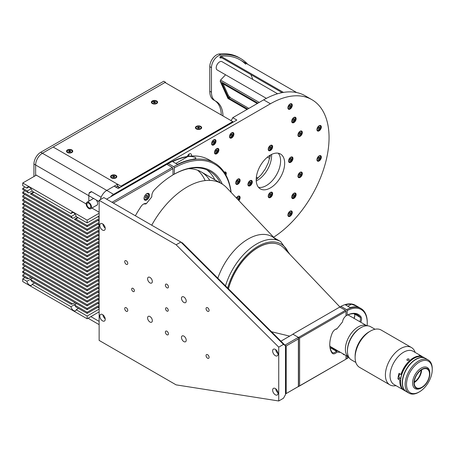 <?xml version="1.0" encoding="UTF-8"?>
<svg xmlns="http://www.w3.org/2000/svg" width="455" height="455" viewBox="0 0 455 455"><rect width="100%" height="100%" fill="white"/><g stroke="black" fill="none" stroke-linecap="round" stroke-linejoin="round"><path stroke-width="0.68" d="M228.251 95.226L223.092 83.817M248.874 108.392L229.86 97.415M258.008 178.098L256.358 177.149M269.297 155.741L270.19 156.258M105.23 228.501A3.833 2.212 -120 0 0 103.558 224.639A3.833 2.212 -120 0 0 100.606 223.615A3.833 2.212 -120 0 0 99.81 225.367A3.833 2.212 -120 0 0 101.482 229.229A3.833 2.212 -120 0 0 104.44 230.253A3.833 2.212 -120 0 0 105.23 228.501M134.373 290.717A1.917 1.109 -120 0 0 133.537 288.783A1.917 1.109 -120 0 0 132.058 288.271A1.917 1.109 -120 0 0 131.666 289.147A1.917 1.109 -120 0 0 132.502 291.081A1.917 1.109 -120 0 0 133.975 291.592A1.917 1.109 -120 0 0 134.373 290.717M168.259 310.282A1.917 1.109 -120 0 0 167.423 308.348A1.917 1.109 -120 0 0 165.95 307.836A1.917 1.109 -120 0 0 165.552 308.712A1.917 1.109 -120 0 0 166.388 310.646A1.917 1.109 -120 0 0 167.867 311.157A1.917 1.109 -120 0 0 168.259 310.282M181.477 337.474A3.356 1.939 60 0 1 182.171 335.938A3.356 1.939 60 0 1 184.758 336.837A3.356 1.939 60 0 1 186.22 340.215A3.356 1.939 60 0 1 185.526 341.75A3.356 1.939 60 0 1 182.944 340.852A3.356 1.939 60 0 1 181.477 337.474M147.591 317.909A3.356 1.939 60 0 1 148.285 316.373A3.356 1.939 60 0 1 150.872 317.272A3.356 1.939 60 0 1 152.334 320.65A3.356 1.939 60 0 1 151.64 322.185A3.356 1.939 60 0 1 149.052 321.287A3.356 1.939 60 0 1 147.591 317.909M147.591 278.779A3.356 1.939 60 0 1 148.285 277.243A3.356 1.939 60 0 1 150.872 278.142A3.356 1.939 60 0 1 152.334 281.52A3.356 1.939 60 0 1 151.64 283.055A3.356 1.939 60 0 1 149.052 282.157A3.356 1.939 60 0 1 147.591 278.779M181.477 298.343A3.356 1.939 60 0 1 182.171 296.808A3.356 1.939 60 0 1 184.758 297.707A3.356 1.939 60 0 1 186.22 301.085A3.356 1.939 60 0 1 185.526 302.62A3.356 1.939 60 0 1 182.944 301.722A3.356 1.939 60 0 1 181.477 298.343M165.381 332.093A2.156 1.246 60 0 1 165.825 331.109A2.156 1.246 60 0 1 167.491 331.684A2.156 1.246 60 0 1 168.43 333.856A2.156 1.246 60 0 1 167.986 334.84A2.156 1.246 60 0 1 166.32 334.266A2.156 1.246 60 0 1 165.381 332.093M165.381 285.137A2.156 1.246 60 0 1 165.825 284.153A2.156 1.246 60 0 1 167.491 284.728A2.156 1.246 60 0 1 168.43 286.9A2.156 1.246 60 0 1 167.986 287.884A2.156 1.246 60 0 1 166.32 287.31A2.156 1.246 60 0 1 165.381 285.137M206.047 308.615A2.156 1.246 60 0 1 206.49 307.631A2.156 1.246 60 0 1 208.157 308.206A2.156 1.246 60 0 1 209.095 310.378A2.156 1.246 60 0 1 208.646 311.362A2.156 1.246 60 0 1 206.985 310.788A2.156 1.246 60 0 1 206.047 308.615M206.047 355.571A2.156 1.246 60 0 1 206.49 354.582A2.156 1.246 60 0 1 208.157 355.162A2.156 1.246 60 0 1 209.095 357.334A2.156 1.246 60 0 1 208.646 358.318A2.156 1.246 60 0 1 206.985 357.744A2.156 1.246 60 0 1 206.047 355.571M278.056 393.234A3.833 2.212 -120 0 0 276.384 389.372A3.833 2.212 -120 0 0 273.427 388.348A3.833 2.212 -120 0 0 272.636 390.1A3.833 2.212 -120 0 0 274.308 393.962A3.833 2.212 -120 0 0 277.26 394.986A3.833 2.212 -120 0 0 278.056 393.234M278.056 354.104A3.833 2.212 -120 0 0 276.384 350.248A3.833 2.212 -120 0 0 273.427 349.218A3.833 2.212 -120 0 0 272.636 350.976A3.833 2.212 -120 0 0 274.308 354.832A3.833 2.212 -120 0 0 277.26 355.861A3.833 2.212 -120 0 0 278.056 354.104M124.715 261.659A2.156 1.246 60 0 1 125.165 260.675A2.156 1.246 60 0 1 126.826 261.25A2.156 1.246 60 0 1 127.764 263.422A2.156 1.246 60 0 1 127.32 264.406A2.156 1.246 60 0 1 125.66 263.832A2.156 1.246 60 0 1 124.715 261.659M124.715 308.615A2.156 1.246 60 0 1 125.165 307.631A2.156 1.246 60 0 1 126.826 308.206A2.156 1.246 60 0 1 127.764 310.378A2.156 1.246 60 0 1 127.32 311.362A2.156 1.246 60 0 1 125.66 310.788A2.156 1.246 60 0 1 124.715 308.615M105.23 319.279A3.833 2.212 -120 0 0 103.558 315.423A3.833 2.212 -120 0 0 100.606 314.394A3.833 2.212 -120 0 0 99.81 316.151A3.833 2.212 -120 0 0 101.482 320.007A3.833 2.212 -120 0 0 104.44 321.037A3.833 2.212 -120 0 0 105.23 319.279M102.881 314.82A3.833 2.212 -120 0 0 105.207 318.847M275.707 349.645A3.833 2.212 -120 0 0 278.033 353.671M275.707 388.775A3.833 2.212 -120 0 0 278.033 392.801M283.476 398.244L285.512 394.57L285.512 345.726L283.476 344.401L180.88 242.043L103.876 197.584L99.133 200.325L99.133 340.408L176.13 384.867L278.733 400.98L283.476 398.244M283.476 344.401L278.733 347.137L176.13 244.779L180.88 242.043L182.552 243.01L285.512 345.726M278.733 347.137L278.733 400.98M176.13 244.779L99.133 200.325M102.881 224.042A3.833 2.212 -120 0 0 105.207 228.063M146.743 193.694A3.833 2.212 120 0 0 144.241 197.072A3.833 2.212 120 0 0 144.826 200.143A3.833 2.212 120 0 0 146.743 199.955A3.833 2.212 120 0 0 149.246 196.577A3.833 2.212 120 0 0 148.66 193.506A3.833 2.212 120 0 0 146.743 193.694M112.01 202.282L172.326 167.457L173.008 168.629L113.363 203.066M135.374 215.772A74.284 42.889 -60 0 1 140.993 206.553A5.75 3.321 -60 0 1 145.242 203.516L146.487 203.47L151.743 196.93L151.862 195.28A5.75 3.321 -60 0 1 154.421 189.843A74.284 42.889 -60 0 1 173.008 174.896L173.008 168.629M146.487 203.47L145.839 203.942L144.28 203.999L145.242 203.516M172.326 167.457L166.905 164.329L106.589 199.154M192.317 159.443L195.815 158.556L195.644 157.521C192.442 156.418 189.752 156.145 187.574 156.702A82.907 47.866 120 0 0 172.667 161.616L177.41 164.352A82.907 47.866 -60 0 1 192.317 159.443M231.015 192.306A81.951 47.314 120 0 0 174.362 167.855L173.685 166.678A82.907 47.866 -60 0 1 214.459 162.958A82.907 47.866 -60 0 1 231.14 192.437M174.362 167.855L174.362 174.111A74.284 42.889 -60 0 1 222.296 184.11M220.305 182.938A73.323 42.332 120 0 0 209.67 171.262A73.323 42.332 120 0 0 173.685 174.504L174.362 174.111M206.854 169.869A73.323 42.332 -60 0 1 214.885 179.805M173.008 174.111L173.685 174.504M214.459 162.958L209.038 159.83A82.907 47.866 120 0 0 168.259 163.55L167.582 163.942L167.582 164.716M168.259 163.55L173.685 166.678M340.494 352.375L336.99 352.062L336.336 351.186L336.49 350.782L331.069 347.654L330.643 347.899A4.795 2.764 -60 0 1 330.267 348.285M336.99 352.062A5.557 3.208 -60 0 1 335.449 353.319A5.557 3.208 -60 0 1 332.053 353.029A23.677 13.667 -60 0 1 329.767 344.594A23.677 13.667 -60 0 1 332.053 333.521A5.557 3.208 -60 0 1 335.449 329.318A5.557 3.208 -60 0 1 336.99 328.789L342.541 321.884A5.557 3.208 -60 0 1 345.999 315.924L345.999 311.277L345.459 310.338L339.766 307.051L292.832 334.146L298.525 337.434L345.459 310.338M329.767 344.276A22.909 13.223 120 0 0 331.979 352.13A4.795 2.764 120 0 0 332.508 352.614A4.795 2.764 120 0 0 334.903 352.375A4.795 2.764 120 0 0 336.336 351.186L330.643 347.899M336.49 329.09L336.336 329.17A4.795 2.764 120 0 0 335.164 329.488M336.114 349.849A5.557 3.208 120 0 0 337.405 350.868M332.241 348.331L333.714 348.462M345.999 311.277L299.606 338.059L298.525 337.434L298.525 386.579L345.999 359.171L285.512 393.939L298.389 386.505L298.389 338.924L286.189 345.965L286.189 393.547M299.606 338.059L299.606 385.954M345.999 355.554L345.999 359.171M344.748 354.832A5.557 3.208 -60 0 1 342.894 353.762M336.49 350.782L337.963 350.913M336.757 351.59L336.478 351.027M336.478 329.164L336.99 328.789M336.757 328.959L336.336 329.17M356.202 306.926L357.971 307.04L357.129 306.391L351.459 304.185A30.098 17.375 120 0 0 345.493 304.913L350.236 307.648A30.098 17.375 -60 0 1 356.202 306.926M345.999 358.415L346.642 358.785L347.188 358.472A29.33 16.932 120 0 0 348.888 357.346M346.642 309.667A30.098 17.375 -60 0 1 361.014 308.553A30.098 17.375 -60 0 1 367.248 322.333L367.248 322.959A29.33 16.932 120 0 0 347.188 310.606L346.642 309.667L340.949 306.38L340.408 306.693L340.408 307.421M367.111 325.786A29.33 16.932 120 0 0 367.248 322.959M361.014 308.553L355.321 305.265A30.098 17.375 120 0 0 340.949 306.38M347.188 358.472L347.188 356.237M359.786 321.679A4.795 2.764 120 0 0 360.036 317.226A22.909 13.223 120 0 0 357.42 314.78A22.909 13.223 120 0 0 346.642 315.537L347.188 315.224L347.188 310.606M347.188 315.224A23.677 13.667 -60 0 1 361.048 316.959A5.557 3.208 -60 0 1 360.718 322.214M354.212 313.757A22.909 13.223 -60 0 1 354.343 313.939A4.795 2.764 -60 0 1 354.786 315.622A4.795 2.764 -60 0 1 354.092 318.392M353.939 318.301A5.557 3.208 120 0 0 354.775 315.326M345.999 315.167L346.642 315.537M284.921 345.135L298.389 337.354L292.969 334.226L280.945 341.165M285.154 345.368L286.189 345.965M298.389 338.924L298.389 337.354M252.303 181.937A3.117 1.797 120 0 0 251.655 180.51A3.117 1.797 120 0 0 249.255 181.346A3.117 1.797 120 0 0 247.895 184.48A3.117 1.797 120 0 0 248.544 185.907A3.117 1.797 120 0 0 250.944 185.071A3.117 1.797 120 0 0 252.303 181.937M292.963 158.459A3.117 1.797 120 0 0 292.32 157.032A3.117 1.797 120 0 0 289.92 157.868A3.117 1.797 120 0 0 288.561 161.002A3.117 1.797 120 0 0 289.204 162.429A3.117 1.797 120 0 0 291.604 161.593A3.117 1.797 120 0 0 292.963 158.459M272.636 193.676A3.117 1.797 120 0 0 271.988 192.249A3.117 1.797 120 0 0 269.587 193.085A3.117 1.797 120 0 0 268.228 196.219A3.117 1.797 120 0 0 268.871 197.646A3.117 1.797 120 0 0 271.277 196.81A3.117 1.797 120 0 0 272.636 193.676M272.636 146.72A3.117 1.797 120 0 0 271.988 145.293A3.117 1.797 120 0 0 269.587 146.129A3.117 1.797 120 0 0 268.228 149.263A3.117 1.797 120 0 0 268.871 150.69A3.117 1.797 120 0 0 271.277 149.854A3.117 1.797 120 0 0 272.636 146.72M273.597 237.237A82.907 47.866 120 0 0 329.056 137.62A82.907 47.866 120 0 0 311.885 99.668A82.907 47.866 120 0 0 270.429 103.774L113.568 194.336A9.583 5.534 120 0 0 110.61 196.827M311.885 99.668L305.106 95.755A82.907 47.866 120 0 0 263.655 99.861L232.767 117.691A4.795 2.764 -60 0 1 230.901 120.529M292.286 105.241A3.117 1.797 120 0 0 291.644 103.814A3.117 1.797 120 0 0 289.243 104.65A3.117 1.797 120 0 0 287.884 107.784A3.117 1.797 120 0 0 288.527 109.211A3.117 1.797 120 0 0 290.927 108.375A3.117 1.797 120 0 0 292.286 105.241M321.332 127.013A3.117 1.797 120 0 0 320.684 125.591A3.117 1.797 120 0 0 318.284 126.422A3.117 1.797 120 0 0 316.925 129.561A3.117 1.797 120 0 0 317.573 130.983A3.117 1.797 120 0 0 319.973 130.153A3.117 1.797 120 0 0 321.332 127.013M292.286 212.457A3.117 1.797 120 0 0 291.644 211.029A3.117 1.797 120 0 0 289.243 211.865A3.117 1.797 120 0 0 287.884 214.999A3.117 1.797 120 0 0 288.527 216.426A3.117 1.797 120 0 0 290.927 215.59A3.117 1.797 120 0 0 292.286 212.457M321.332 157.151A3.117 1.797 120 0 0 320.684 155.724A3.117 1.797 120 0 0 318.284 156.56A3.117 1.797 120 0 0 316.925 159.694A3.117 1.797 120 0 0 317.573 161.115A3.117 1.797 120 0 0 319.973 160.285A3.117 1.797 120 0 0 321.332 157.151M240.103 180.368A3.117 1.797 120 0 0 239.455 178.946A3.117 1.797 120 0 0 237.055 179.776A3.117 1.797 120 0 0 235.696 182.916A3.117 1.797 120 0 0 236.344 184.338A3.117 1.797 120 0 0 238.744 183.507A3.117 1.797 120 0 0 240.103 180.368M238.864 200.587A3.117 1.797 120 0 0 240.103 197.589A3.117 1.797 120 0 0 239.455 196.162A3.117 1.797 120 0 0 236.355 197.942M215.994 141.073A3.117 1.797 120 0 0 215.346 139.645A3.117 1.797 120 0 0 212.946 140.481A3.117 1.797 120 0 0 211.586 143.615A3.117 1.797 120 0 0 212.235 145.043A3.117 1.797 120 0 0 214.635 144.207A3.117 1.797 120 0 0 215.994 141.073M225.925 175.078A3.117 1.797 120 0 0 226.289 173.48A3.117 1.797 120 0 0 225.64 172.053A3.117 1.797 120 0 0 224.161 172.161M191.379 156.025A3.117 1.797 120 0 0 191.475 155.229A3.117 1.797 120 0 0 190.827 153.801A3.117 1.797 120 0 0 187.301 156.497M296.114 194.541A3.117 1.797 120 0 0 295.466 193.113A3.117 1.797 120 0 0 293.065 193.949A3.117 1.797 120 0 0 291.706 197.083A3.117 1.797 120 0 0 292.349 198.511A3.117 1.797 120 0 0 294.755 197.675A3.117 1.797 120 0 0 296.114 194.541M302.336 173.594A3.117 1.797 120 0 0 301.693 172.166A3.117 1.797 120 0 0 299.293 173.002A3.117 1.797 120 0 0 297.928 176.136A3.117 1.797 120 0 0 298.577 177.564A3.117 1.797 120 0 0 300.977 176.728A3.117 1.797 120 0 0 302.336 173.594M302.336 132.502A3.117 1.797 120 0 0 301.693 131.074A3.117 1.797 120 0 0 299.293 131.91A3.117 1.797 120 0 0 297.928 135.044A3.117 1.797 120 0 0 298.577 136.472A3.117 1.797 120 0 0 300.977 135.635A3.117 1.797 120 0 0 302.336 132.502M296.114 118.744A3.117 1.797 120 0 0 295.466 117.316A3.117 1.797 120 0 0 293.065 118.152A3.117 1.797 120 0 0 291.706 121.286A3.117 1.797 120 0 0 292.349 122.713A3.117 1.797 120 0 0 294.755 121.877A3.117 1.797 120 0 0 296.114 118.744M233.91 134.088A3.117 1.797 120 0 0 233.261 132.661A3.117 1.797 120 0 0 230.861 133.497A3.117 1.797 120 0 0 229.502 136.631A3.117 1.797 120 0 0 230.15 138.053A3.117 1.797 120 0 0 232.55 137.222A3.117 1.797 120 0 0 233.91 134.088M218.883 149.951A3.117 1.797 120 0 0 218.235 148.523A3.117 1.797 120 0 0 215.835 149.359A3.117 1.797 120 0 0 214.476 152.493A3.117 1.797 120 0 0 215.118 153.921A3.117 1.797 120 0 0 217.524 153.085A3.117 1.797 120 0 0 218.883 149.951M278.255 153.221A20.128 11.62 -60 0 1 280.599 160.905A20.128 11.62 -60 0 1 273.119 179.685A20.128 11.62 -60 0 1 258.542 187.369A20.128 11.62 -60 0 0 273.119 179.685A20.128 11.62 -60 0 0 280.599 160.905A20.128 11.62 -60 0 0 278.255 153.221M284.665 163.254A20.128 11.62 120 0 0 280.496 154.035A20.128 11.62 120 0 0 264.986 159.432A20.128 11.62 120 0 0 256.199 179.685A20.128 11.62 120 0 0 260.368 188.899A20.128 11.62 120 0 0 275.878 183.507A20.128 11.62 120 0 0 284.665 163.254M230.588 135.488A3.117 1.797 120 0 0 231.129 134.612M299.015 133.901A3.117 1.797 120 0 0 299.555 133.025M299.015 174.993A3.117 1.797 120 0 0 299.555 174.117M187.471 156.076A1.627 0.938 120 0 0 188.006 155.155M188.364 156.332A3.117 1.797 120 0 0 189.166 154.018M213.213 141.596A3.117 1.797 120 0 0 213.372 141.243M119.466 187.801L117.094 186.431A4.795 2.764 -60 0 1 115.399 186.886M232.767 117.691L236.833 120.04L118.226 188.518L114.159 186.169L106.788 190.423A9.583 5.534 120 0 0 100.328 199.637A9.583 5.534 120 0 1 101.129 197.214A9.583 5.534 120 0 1 106.788 190.423L42.406 153.255L165.444 82.213A278.915 161.03 -60 0 1 165.648 82.856M205.131 180.589A68.529 39.568 120 0 0 197.612 170.221M119.921 187.54L117.549 186.169L117.094 186.431M269.855 147.244A3.117 1.797 120 0 0 270.008 146.891M269.855 194.2A3.117 1.797 120 0 0 270.008 193.847M290.188 158.983A3.117 1.797 120 0 0 290.341 158.63M209.766 180.385A68.529 39.568 120 0 0 188.518 168.68M249.522 182.461A3.117 1.797 120 0 0 249.681 182.108M222.125 61.749A4.795 2.764 120 0 0 221.989 61.664A4.795 2.764 120 0 0 221.847 61.59A4.795 2.764 120 0 0 217.132 64.553A4.795 2.764 120 0 0 217.2 69.968A4.795 2.764 120 0 0 217.342 70.036M267.472 157.1L269.724 158.403M257.922 178.178L256.341 177.262M256.205 179.23L256.495 179.395M270.128 156.594L269.002 155.94M225.555 74.791L220.561 80.063L259.253 102.403M258.002 103.126L220.192 81.297L220.561 80.063M247.73 109.058L229.314 98.422A2.394 0.751 43.4 0 1 226.971 96.011L221.522 83.97A2.394 0.751 43.4 0 1 221.744 83.214A2.394 0.751 43.4 0 1 222.569 83.515L257.268 103.547M220.192 81.297L227.972 98.496L246.997 109.479M222.137 83.305A1.917 0.597 -136.6 0 0 222.176 83.839L227.619 95.874A1.917 0.597 -136.6 0 0 229.496 97.802L230.122 97.142A1.917 0.597 43.4 0 1 228.245 95.214L226.971 96.011M221.522 83.97L222.512 83.481M229.019 98.24L229.456 97.779M35.627 175.556L35.627 164.994A9.583 5.534 -60 0 1 42.406 153.255L40.711 152.277L163.755 81.235L165.444 82.213M40.711 152.277A9.583 5.534 120 0 0 33.932 164.016L33.932 176.534M214.817 100.64A33.545 19.366 -60 0 1 221.284 114.978M247.691 64.263A82.907 47.866 120 0 0 240.723 58.581L239.029 57.603A82.907 47.866 120 0 0 219.031 54.02A9.583 5.534 120 0 0 209.772 66.646L209.772 91.245A19.167 11.068 120 0 0 213.742 100.02L215.437 100.999A19.167 11.068 120 0 0 215.659 101.118A33.545 19.366 -60 0 1 216.04 101.328A33.545 19.366 -60 0 1 222.978 115.957M240.723 58.581A82.907 47.866 120 0 0 220.726 54.998A9.583 5.534 120 0 0 211.467 67.624L211.467 92.223A19.167 11.068 120 0 0 215.437 100.999M245.751 64.252A81.468 47.036 120 0 0 220.846 56.249A0.961 0.552 120 0 0 219.964 57.188A0.961 0.552 120 0 0 220.339 57.99A79.551 45.932 -60 0 1 221.864 57.853M250.785 74.546A79.551 45.932 -60 0 1 252.77 79.437M220.846 56.249L283.476 92.405M220.118 56.841L282.128 92.644M153.784 102.733L153.398 102.136L154.097 101.641L155.189 101.744L155.582 102.341L154.876 102.836L153.784 102.733M155.502 102.398A2.633 1.524 0 0 0 153.557 102.381M198.255 128.287L199.324 128.122L199.608 127.508L198.829 127.053L197.76 127.218L197.47 127.838L198.255 128.287M198.255 129.129L199.324 129.066M196.742 126.632A2.542 1.467 0 0 0 196.742 128.708A2.542 1.467 0 0 0 200.337 128.708A2.542 1.467 0 0 0 200.337 126.632A2.542 1.467 0 0 0 196.742 126.632M144.059 198.824A3.356 1.939 120 0 0 144.593 199.455A3.356 1.939 120 0 0 146.271 199.29M146.402 197.982L145.39 197.891L145.39 196.537L146.402 195.275L147.42 195.366L147.42 196.719L146.402 197.982L145.39 197.396M145.93 195.86L147.42 196.719M148.637 195.263A3.356 1.939 120 0 0 147.943 193.642A3.356 1.939 120 0 0 147.136 193.5M290.66 105.304L289.812 105.23L288.965 106.282L288.965 107.408L289.812 107.488L290.66 106.43L290.66 105.304M289.42 105.719L290.66 106.43M288.965 106.999L289.812 107.488M289.812 104.28A2.542 1.467 120 0 0 288.021 107.391A2.542 1.467 120 0 0 289.812 108.432A2.542 1.467 120 0 0 291.61 105.321A2.542 1.467 120 0 0 289.812 104.28M287.89 107.579A2.633 1.524 120 0 0 288.43 108.603A2.633 1.524 120 0 0 289.744 108.472A2.633 1.524 120 0 0 289.778 108.449M291.61 105.281A2.633 1.524 120 0 0 291.063 104.036A2.633 1.524 120 0 0 289.909 104.081M318.858 129.26L318.011 129.186L318.011 128.054L318.858 127.002L319.706 127.076L319.706 128.208L318.858 129.26L318.011 128.771M318.466 127.491L319.706 128.208M318.858 126.058A2.542 1.467 120 0 0 317.061 129.169A2.542 1.467 120 0 0 318.858 130.204A2.542 1.467 120 0 0 320.65 127.093A2.542 1.467 120 0 0 318.858 126.058M318.466 157.623L319.706 158.34L319.706 157.208L318.858 157.134L318.011 158.186L318.011 159.318L318.858 159.392L318.011 158.903M319.706 158.34L318.858 159.392M318.858 156.19A2.542 1.467 120 0 0 317.061 159.301A2.542 1.467 120 0 0 318.858 160.336A2.542 1.467 120 0 0 320.65 157.225A2.542 1.467 120 0 0 318.858 156.19M290.66 212.519L289.812 212.445L288.965 213.497L288.965 214.624L289.812 214.703L290.66 213.645L290.66 212.519M289.42 212.934L290.66 213.645M288.965 214.214L289.812 214.703M289.812 211.501A2.542 1.467 120 0 0 288.021 214.606A2.542 1.467 120 0 0 289.812 215.647A2.542 1.467 120 0 0 291.61 212.536A2.542 1.467 120 0 0 289.812 211.501M287.89 214.794A2.633 1.524 120 0 0 288.43 215.818A2.633 1.524 120 0 0 289.744 215.687A2.633 1.524 120 0 0 289.778 215.664M291.61 212.496A2.633 1.524 120 0 0 291.063 211.251A2.633 1.524 120 0 0 289.909 211.296M225.606 173.52A2.633 1.524 120 0 0 225.06 172.269A2.633 1.524 120 0 0 224.19 172.206M236.782 182.54L236.782 181.408L237.629 180.356L238.477 180.43L238.477 181.562L237.629 182.614L236.782 182.54M236.782 182.125L237.629 182.614M237.237 180.845L238.477 181.562M237.629 179.412A2.542 1.467 120 0 0 235.832 182.523A2.542 1.467 120 0 0 237.629 183.558A2.542 1.467 120 0 0 239.427 180.447A2.542 1.467 120 0 0 237.629 179.412M235.701 182.705A2.633 1.524 120 0 0 236.242 183.729A2.633 1.524 120 0 0 237.561 183.598A2.633 1.524 120 0 0 237.595 183.581M239.427 180.407A2.633 1.524 120 0 0 238.881 179.162A2.633 1.524 120 0 0 237.72 179.207M237.868 199.535L238.477 198.778L238.477 197.646L237.629 197.572L236.884 198.499M238.414 200.115A2.542 1.467 120 0 0 239.381 197.225A2.542 1.467 120 0 0 237.629 196.628A2.542 1.467 120 0 0 236.367 197.953M239.427 197.629A2.633 1.524 120 0 0 238.881 196.378A2.633 1.524 120 0 0 237.72 196.423M212.673 142.114L213.52 141.061L214.368 141.135L214.368 142.261L213.52 143.319L212.673 143.24L212.673 142.114M212.673 142.83L213.52 143.319M213.128 141.55L214.368 142.261M213.52 140.117A2.542 1.467 120 0 0 211.723 143.223A2.542 1.467 120 0 0 213.52 144.263A2.542 1.467 120 0 0 215.317 141.152A2.542 1.467 120 0 0 213.52 140.117M256.239 180.942A20.128 11.62 120 0 0 271.584 155.701A20.128 11.62 120 0 0 271.538 154.444M196.338 126.399A3.117 1.797 0 0 0 195.428 127.673A3.117 1.797 0 0 0 197.351 129.334A3.117 1.797 0 0 0 200.746 128.941A3.117 1.797 0 0 0 201.656 127.673A3.117 1.797 0 0 0 199.734 126.012A3.117 1.797 0 0 0 196.338 126.399M196.116 128.105A3.117 1.797 0 0 0 195.735 128.452M152.283 100.965A3.117 1.797 0 0 0 151.373 102.238A3.117 1.797 0 0 0 153.295 103.899A3.117 1.797 0 0 0 156.691 103.507A3.117 1.797 0 0 0 157.601 102.238A3.117 1.797 0 0 0 155.678 100.578A3.117 1.797 0 0 0 152.283 100.965M111.498 175.38A3.117 1.797 0 0 0 110.588 176.654A3.117 1.797 0 0 0 112.51 178.314A3.117 1.797 0 0 0 115.906 177.922A3.117 1.797 0 0 0 116.816 176.654A3.117 1.797 0 0 0 114.893 174.993A3.117 1.797 0 0 0 111.498 175.38M67.448 149.945A3.117 1.797 0 0 0 66.532 151.219A3.117 1.797 0 0 0 68.46 152.88A3.117 1.797 0 0 0 71.85 152.488A3.117 1.797 0 0 0 72.766 151.219A3.117 1.797 0 0 0 70.843 149.558A3.117 1.797 0 0 0 67.448 149.945M120.939 186.954L120.939 186.169L232.767 121.604L232.767 122.389M120.939 186.169L53.167 147.039L164.994 82.48L232.767 121.604M200.035 129.248A1.627 0.938 0 0 0 199.711 128.975M197.373 128.975A1.627 0.938 0 0 0 197.049 129.248M114.757 176.523A3.117 1.797 0 0 0 113.989 176.426M201.343 128.452A3.117 1.797 0 0 0 200.968 128.105M199.591 127.542A3.117 1.797 0 0 0 197.618 127.519M78.459 308.422L76.207 309.724L87.138 316.032L99.133 309.104M34.404 282.993L32.157 284.29L70.957 306.693A3.833 2.212 -120 0 0 73.585 310.555A3.833 2.212 -120 0 0 75.502 310.748A3.833 2.212 -120 0 0 76.207 309.724M25.002 277.561L22.75 278.858L26.908 281.258A3.833 2.212 -120 0 0 29.529 285.12A3.833 2.212 -120 0 0 31.446 285.313A3.833 2.212 -120 0 0 32.157 284.29M32.584 278.164L30.337 279.467L72.783 303.974L75.029 302.672M72.009 303.968L71.378 304.332L31.742 281.452A3.833 2.212 -120 0 0 30.337 279.467M76.173 216.426L72.783 218.389A3.833 2.212 -120 0 1 71.378 216.404L75.155 214.22M33.988 192.22L31.742 193.517A3.833 2.212 -120 0 1 31.446 193.75A3.833 2.212 -120 0 1 30.337 193.881L33.602 191.993M31.742 193.517L71.378 216.404M30.337 193.881L72.783 218.389M78.044 217.655L75.792 218.952A3.833 2.212 -120 0 1 75.502 219.185A3.833 2.212 -120 0 1 74.387 219.316L77.657 217.427M97.762 216.768L99.133 217.558M75.792 218.952L87.138 225.504L99.133 218.576M74.387 219.316L87.138 226.675L87.138 225.504M99.133 219.748L87.138 226.675M25.002 190.804L22.75 192.101L87.138 229.274L99.133 222.347M97.762 220.538L99.133 221.329M99.133 223.519L87.138 230.446L22.75 193.273L23.768 192.687M97.762 224.309L99.133 225.1M25.002 194.575L22.75 195.872L87.138 233.045L99.133 226.118M87.138 233.045L87.138 234.217L22.75 197.049L22.75 195.872M99.133 227.295L87.138 234.217M97.762 228.086L99.133 228.876M25.002 198.346L22.75 199.643L87.138 236.816L99.133 229.894M87.138 236.816L87.138 237.993L22.75 200.82L22.75 199.643M99.133 231.066L87.138 237.993M97.762 231.857L99.133 232.647M25.002 202.117L22.75 203.419L87.138 240.587L99.133 233.665M99.133 234.837L87.138 241.764L22.75 204.591L23.768 204.005M97.762 235.627L99.133 236.418M25.002 205.887L22.75 207.19L87.138 244.363L99.133 237.436M87.138 244.363L87.138 245.535L22.75 208.362L22.75 207.19M99.133 238.608L87.138 245.535M97.762 239.398L99.133 240.189M25.002 209.664L22.75 210.961L87.138 248.134L99.133 241.207M87.138 248.134L87.138 249.306L22.75 212.132L22.75 210.961M99.133 242.384L87.138 249.306M97.762 243.175L99.133 243.965M25.002 213.435L22.75 214.732L87.138 251.905L99.133 244.978M87.138 251.905L87.138 253.082L22.75 215.909L22.75 214.732M99.133 246.155L87.138 253.082M97.762 246.946L99.133 247.736M25.002 217.206L22.75 218.508L87.138 255.676L99.133 248.754M99.133 249.926L87.138 256.853L22.75 219.68L23.768 219.094M97.762 250.716L99.133 251.507M25.002 220.976L22.75 222.279L87.138 259.452L99.133 252.525M87.138 259.452L87.138 260.624L22.75 223.45L22.75 222.279M99.133 253.697L87.138 260.624M97.762 254.487L99.133 255.278M25.002 224.753L22.75 226.05L87.138 263.223L99.133 256.296M87.138 263.223L87.138 264.395L22.75 227.221L22.75 226.05M99.133 257.467L87.138 264.395M97.762 258.258L99.133 259.049M25.002 228.524L22.75 229.82L87.138 266.994L99.133 260.067M99.133 261.244L87.138 268.166L22.75 230.998L23.768 230.406M97.762 262.034L99.133 262.825M25.002 232.295L22.75 233.591L87.138 270.765L99.133 263.843M87.138 270.765L87.138 271.942L22.75 234.769L22.75 233.591M99.133 265.015L87.138 271.942M97.762 265.805L99.133 266.596M25.002 236.065L22.75 237.368L87.138 274.541L99.133 267.614M87.138 274.541L87.138 275.713L22.75 238.539L22.75 237.368M99.133 268.786L87.138 275.713M97.762 269.576L99.133 270.367M25.002 239.836L22.75 241.139L87.138 278.312L99.133 271.385M87.138 278.312L87.138 279.484L22.75 242.31L22.75 241.139M99.133 272.556L87.138 279.484M97.762 273.347L99.133 274.137M25.002 243.613L22.75 244.909L87.138 282.083L99.133 275.156M99.133 276.333L87.138 283.255L22.75 246.087L23.768 245.495M97.762 277.123L99.133 277.914M25.002 247.383L22.75 248.68L87.138 285.854L99.133 278.926M87.138 285.854L87.138 287.031L22.75 249.858L22.75 248.68M99.133 280.104L87.138 287.031M97.762 280.894L99.133 281.685M25.002 251.154L22.75 252.457L87.138 289.625L99.133 282.703M87.138 289.625L87.138 290.802L22.75 253.628L22.75 252.457M99.133 283.875L87.138 290.802M97.762 284.665L99.133 285.456M25.002 254.925L22.75 256.228L87.138 293.401L99.133 286.474M87.138 293.401L87.138 294.573L22.75 257.399L22.75 256.228M99.133 287.645L87.138 294.573M97.762 288.436L99.133 289.226M25.002 258.702L22.75 259.998L87.138 297.172L99.133 290.244M99.133 291.422L87.138 298.343L22.75 261.17L23.768 260.584M97.762 292.212L99.133 292.997M25.002 262.472L22.75 263.769L87.138 300.943L99.133 294.015M87.138 300.943L87.138 302.114L22.75 264.946L22.75 263.769M99.133 295.193L87.138 302.114M97.762 295.983L99.133 296.774M25.002 266.243L22.75 267.54L87.138 304.714L99.133 297.792M87.138 304.714L87.138 305.891L22.75 268.717L22.75 267.54M99.133 298.963L87.138 305.891M97.762 299.754L99.133 300.545M25.002 270.014L22.75 271.317L87.138 308.49L99.133 301.563M99.133 302.734L87.138 309.662L22.75 272.488L23.768 271.902M28.728 278.54L22.75 275.087L22.75 276.259L27.323 278.898A3.833 2.212 -120 0 1 27.613 278.67A3.833 2.212 -120 0 1 28.728 278.54L30.98 277.237M22.75 275.087L25.002 273.791M27.96 278.534L27.323 278.898M26.908 281.258L32.424 278.073M70.957 306.693L76.474 303.508M97.762 307.296L99.133 308.086M22.75 278.858L22.75 281.599L87.138 318.773L99.133 311.846M87.138 316.032L87.138 318.773M36.303 175.164L22.75 182.99L22.75 185.731L26.908 188.131L28.853 187.005M99.133 213.236L87.138 220.163L22.75 182.99M32.117 190.992L28.728 192.954A3.833 2.212 -120 0 1 27.323 190.969L31.105 188.785M27.323 190.969L22.75 188.33L22.75 189.502L28.728 192.954M22.75 188.33L25.002 187.028M22.75 271.317L22.75 272.488M22.75 259.998L22.75 261.17M22.75 244.909L22.75 246.087M22.75 229.82L22.75 230.998M22.75 218.508L22.75 219.68M22.75 203.419L22.75 204.591M22.75 192.101L22.75 193.273M72.908 212.439L70.957 213.566A3.833 2.212 -120 0 1 71.668 212.542A3.833 2.212 -120 0 1 74.296 213.253A3.833 2.212 -120 0 1 76.207 216.597L87.138 222.905L87.138 220.163M26.908 188.131A3.833 2.212 -120 0 1 27.613 187.107A3.833 2.212 -120 0 1 30.246 187.818A3.833 2.212 -120 0 1 32.157 191.163L70.957 213.566M99.133 215.977L87.138 222.905M87.138 229.274L87.138 230.446M87.138 240.587L87.138 241.764M87.138 255.676L87.138 256.853M87.138 266.994L87.138 268.166M87.138 282.083L87.138 283.255M87.138 297.172L87.138 298.343M87.138 308.49L87.138 309.662M76.639 303.599L74.387 304.901L87.138 312.261L99.133 305.333M87.138 312.261L87.138 313.432L99.133 306.505M97.762 303.525L99.133 304.315M87.138 313.432L75.792 306.886A3.833 2.212 -120 0 0 74.387 304.901M72.783 303.974A3.833 2.212 -120 0 0 71.668 304.105A3.833 2.212 -120 0 0 71.378 304.332M117.549 186.169L117.549 184.212L53.167 147.039L42.406 153.255A9.583 5.534 120 0 0 35.627 164.994L35.627 174.777L86.188 203.965M88.827 201.173L88.827 195.707A9.583 5.534 -60 0 1 89.26 192.721L91.301 191.544L101.129 197.214L91.643 191.737L89.14 193.182A9.583 5.534 -60 0 0 88.827 195.707L88.827 201.173M117.549 184.212L106.788 190.423L113.568 194.336M88.85 207.77A2.781 1.604 -120 0 0 90.221 207.895A2.781 1.604 -120 0 0 90.642 205.66A2.781 1.604 -120 0 0 88.81 203.209A2.781 1.604 -120 0 0 87.44 203.084A2.781 1.604 -120 0 0 87.019 205.324A2.781 1.604 -120 0 0 88.85 207.77M88.805 202.424A3.737 2.156 -120 0 0 86.962 202.253A3.737 2.156 -120 0 0 86.393 205.268A3.737 2.156 -120 0 0 88.856 208.555A3.737 2.156 -120 0 0 90.699 208.726A3.737 2.156 -120 0 0 91.267 205.717A3.737 2.156 -120 0 0 88.805 202.424M99.133 212.223L91.893 208.037M33.932 164.016L93.616 198.471A3.833 2.212 -120 0 0 92.632 198.977M96.375 205.45A3.833 2.212 -120 0 0 96.244 199.99L99.133 201.656M93.616 198.471L96.244 199.99M111.839 175.653A2.633 1.524 0 0 0 111.066 176.728A2.633 1.524 0 0 0 112.692 178.138A2.633 1.524 0 0 0 115.564 177.808A2.633 1.524 0 0 0 116.338 176.728A2.633 1.524 0 0 0 115.53 175.636M113.369 177.24L113.989 177.149L113.989 176.034L112.92 176.199L112.92 176.984M112.92 176.199L112.635 176.819L113.414 177.268L114.484 177.103L114.774 176.489L113.989 176.034M114.484 178.218L113.414 178.241M70.718 151.054L69.933 150.599L68.87 150.764L68.58 151.384L69.365 151.833L70.434 151.669L70.718 151.054M69.985 151.737L69.933 150.599M69.933 151.27A2.633 1.524 0 0 0 68.591 151.39M299.47 132.979L300.709 133.696L300.709 132.564L299.862 132.49L299.015 133.542L299.015 134.674L299.862 134.748L299.015 134.259M299.862 131.546A2.542 1.467 120 0 0 298.065 134.657A2.542 1.467 120 0 0 299.862 135.692A2.542 1.467 120 0 0 301.659 132.581A2.542 1.467 120 0 0 299.862 131.546M300.709 133.696L299.862 134.748M292.792 119.784L293.64 118.732L294.487 118.806L294.487 119.932L293.64 120.99L292.792 120.911L292.792 119.784M292.792 120.501L293.64 120.99M293.248 119.221L294.487 119.932M300.709 174.783L300.709 173.656L299.862 173.577L299.015 174.635L299.015 175.761L299.862 175.84L300.709 174.783L299.47 174.066M299.862 172.633A2.542 1.467 120 0 0 298.065 175.744A2.542 1.467 120 0 0 299.862 176.785A2.542 1.467 120 0 0 301.659 173.673A2.542 1.467 120 0 0 299.862 172.633M293.248 195.013L294.487 195.73L294.487 194.603L293.64 194.524L292.792 195.582L292.792 196.708L293.64 196.782L292.792 196.293M294.487 195.73L293.64 196.782M268.234 196.008A2.633 1.524 120 0 0 268.774 197.032A2.633 1.524 120 0 0 270.094 196.901M271.009 193.733L270.162 193.659L269.314 194.712L269.314 195.843L270.162 195.917L271.009 194.865L271.009 193.733M269.769 194.149L271.009 194.865M269.314 195.428L270.162 195.917M271.954 193.716A2.633 1.524 120 0 0 271.407 192.471A2.633 1.524 120 0 0 270.253 192.511M288.567 160.791A2.633 1.524 120 0 0 289.107 161.815A2.633 1.524 120 0 0 290.426 161.684M291.342 158.522L290.495 158.442L289.647 159.5L289.647 160.626L290.495 160.7L291.342 159.648L291.342 158.522M290.097 158.931L291.342 159.648M289.647 160.211L290.495 160.7M292.286 158.499A2.633 1.524 120 0 0 291.74 157.254A2.633 1.524 120 0 0 290.586 157.299M268.234 149.052A2.633 1.524 120 0 0 268.774 150.076A2.633 1.524 120 0 0 270.094 149.945M269.769 147.192L271.009 147.909L271.009 146.783L270.162 146.703L269.314 147.761L269.314 148.887L270.162 148.961L269.314 148.472M271.009 147.909L270.162 148.961M271.954 146.76A2.633 1.524 120 0 0 271.407 145.515A2.633 1.524 120 0 0 270.253 145.56M247.901 184.269A2.633 1.524 120 0 0 248.441 185.293A2.633 1.524 120 0 0 249.761 185.162M249.437 182.41L250.677 183.126L250.677 181.994L249.829 181.92L248.982 182.973L248.982 184.104L249.829 184.178L248.982 183.689M250.677 183.126L249.829 184.178M251.621 181.977A2.633 1.524 120 0 0 251.08 180.732A2.633 1.524 120 0 0 249.92 180.771M229.513 136.42A2.633 1.524 120 0 0 230.048 137.444A2.633 1.524 120 0 0 231.368 137.313M232.283 135.277L232.283 134.145L231.436 134.071L230.588 135.124L230.588 136.255L231.436 136.329L232.283 135.277L231.043 134.561M233.233 134.128A2.633 1.524 120 0 0 232.687 132.877A2.633 1.524 120 0 0 231.527 132.923M216.017 150.423L217.257 151.14L217.257 150.013L216.409 149.934L215.562 150.992L215.562 152.118L216.409 152.192L215.562 151.703M217.257 151.14L216.409 152.192M274.155 237.817L226.715 187.773A68.529 39.568 120 0 0 221.42 183.581A68.529 39.568 120 0 0 151.725 225.214M275.821 239.575A47.923 27.67 120 0 0 217.826 278.198A47.923 27.67 -60 0 1 256.455 235.417A47.923 27.67 -60 0 1 272.113 236.645L280.667 241.582A47.923 27.67 -60 0 0 265.009 240.354A47.923 27.67 -60 0 0 225.498 285.854M228.461 288.811A44.567 25.73 -60 0 1 265.862 244.176A44.567 25.73 -60 0 1 280.428 245.313A44.567 25.73 -60 0 1 283.852 248.02L340.266 307.341M375.017 329.255L370.558 326.684A19.167 11.068 120 0 0 364.296 326.189A19.167 11.068 120 0 0 360.974 327.634A19.167 11.068 120 0 0 347.421 351.106A19.167 11.068 120 0 0 351.391 359.882L355.85 362.459M347.421 351.106L347.421 350.327A18.211 10.516 -60 0 1 360.297 328.021L360.974 327.634M348.866 357.311A18.211 10.516 -60 0 1 347.171 340.573A18.211 10.516 -60 0 1 361.418 325.479A18.211 10.516 -60 0 1 367.071 325.786M422.53 360.764A18.211 10.516 120 0 0 406.889 380.562A18.211 10.516 120 0 0 416.217 393.234A18.211 10.516 120 0 0 419.373 391.869A18.211 10.516 120 0 0 432.25 369.562A18.211 10.516 120 0 0 422.53 360.764M419.373 391.869L418.697 392.261A19.167 11.068 -60 0 1 415.375 393.7A19.167 11.068 -60 0 1 409.113 393.211A19.167 11.068 -60 0 1 406.906 375.682A19.167 11.068 -60 0 1 422.018 359.513A19.167 11.068 -60 0 1 428.28 360.007A19.167 11.068 -60 0 1 432.25 368.783L432.25 369.562M428.28 360.007L425.567 358.443A19.167 11.068 120 0 0 419.305 357.948A19.167 11.068 120 0 0 404.199 374.118A19.167 11.068 120 0 0 406.4 391.641L409.113 393.211M404.171 390.345A19.167 11.068 -60 0 1 403.824 390.157A19.167 11.068 -60 0 1 399.899 380.033L400.576 380.135A18.689 10.789 -60 0 0 400.531 381.574A18.689 10.789 -60 0 1 400.531 381.381A18.689 10.789 -60 0 1 413.749 358.489A18.689 10.789 -60 0 1 413.913 358.392A18.689 10.789 -60 0 0 401.651 374.579L400.98 374.482A19.167 11.068 -60 0 1 416.729 356.464A19.167 11.068 -60 0 1 421.148 356.237L421.25 356.857M425.465 358.381A19.167 11.068 120 0 0 425.368 358.324L423.673 357.346A19.167 11.068 120 0 0 417.406 356.857A19.167 11.068 120 0 0 414.084 358.295A19.167 11.068 120 0 0 400.531 381.773A19.167 11.068 120 0 0 404.501 390.549L406.196 391.527A19.167 11.068 120 0 0 406.298 391.584M425.368 358.324A19.167 11.068 120 0 0 419.1 357.835A19.167 11.068 120 0 0 403.995 373.999A19.167 11.068 120 0 0 406.196 391.527M429.81 373.868L429.81 373.089A12.171 7.03 120 0 0 427.29 367.515A12.171 7.03 120 0 0 423.309 367.202A12.171 7.03 120 0 0 413.72 377.468A12.171 7.03 120 0 0 415.119 388.598A12.171 7.03 120 0 0 419.095 388.911A12.171 7.03 120 0 0 421.205 387.996L421.882 387.603A11.216 6.472 120 0 0 429.81 373.868A11.216 6.472 120 0 0 423.821 368.448A11.216 6.472 120 0 0 414.192 380.642A11.216 6.472 120 0 0 419.937 388.445A11.216 6.472 120 0 0 421.882 387.603M420.01 388.058A10.784 6.228 120 0 0 428.513 378.964A10.784 6.228 120 0 0 427.273 369.107A10.784 6.228 120 0 0 423.747 368.834A10.784 6.228 120 0 0 415.25 377.929A10.784 6.228 120 0 0 416.49 387.785A10.784 6.228 120 0 0 420.01 388.058M414.26 382.57A10.784 6.228 120 0 0 421.637 369.784M414.295 381.961A10.061 5.813 120 0 0 421.131 370.12M415.95 359.41A19.076 11.011 120 0 0 402.43 382.831A19.076 11.011 120 0 1 415.95 359.41M422.923 357.59A19.076 11.011 120 0 0 419.083 357.92A19.076 11.011 120 0 0 404.887 372.036A19.076 11.011 120 0 0 404.336 389.776M228.387 288.737A44.567 25.73 -60 0 1 265.783 244.13A44.567 25.73 -60 0 1 280.388 245.29M402.891 389.554L401.867 389.002M407.214 360.411C408.84 360.525 409.381 360.036 408.84 358.938C407.197 358.773 406.656 359.262 407.214 360.411L406.872 359.996M409.176 359.342L408.84 358.938M401.304 388.701L393.996 384.481A19.167 11.068 -60 0 1 391.795 366.958A19.167 11.068 -60 0 1 406.901 350.788A19.167 11.068 -60 0 1 413.168 351.283L421.029 355.821A19.167 11.068 120 0 0 419.186 355.105L421.148 356.237M400.98 374.482L399.018 373.345A19.167 11.068 120 0 0 397.937 378.901L399.899 380.033M396.043 385.664L395.207 385.777A21.567 12.45 -60 0 1 389.867 384.862A21.567 12.45 -60 0 1 387.387 365.149A21.567 12.45 -60 0 1 404.381 346.96A21.567 12.45 -60 0 1 411.428 347.512A21.567 12.45 -60 0 1 414.892 351.681L415.21 352.46M389.867 384.862L359.592 367.384A21.567 12.45 -60 0 1 355.122 357.511A21.567 12.45 -60 0 1 370.37 331.098A21.567 12.45 -60 0 1 374.107 329.483A21.567 12.45 -60 0 1 381.153 330.034L411.428 347.512M355.122 357.511L355.122 355.947A19.65 11.347 -60 0 1 369.016 331.883L370.37 331.098M422.257 356.743A19.167 11.068 120 0 0 421.029 355.821M397.937 378.901L400.281 378.23M400.019 373.925A2.633 1.524 120 0 0 399.45 377.752L400.747 378.503M401.168 376.336A2.633 1.524 120 0 0 400.866 377.764M187.574 156.702L175.863 163.459M332.053 353.029L331.979 352.13M351.459 304.185L347.848 306.272M354.343 313.939L360.036 317.226L361.048 316.959M270.429 103.774L263.655 99.861M219.031 54.02L220.726 54.998M209.772 66.646L211.467 67.624M209.772 91.245L211.467 92.223M152.658 101.22A2.633 1.524 0 0 0 151.885 102.068A2.633 1.524 0 0 0 151.851 102.318A2.633 1.524 0 0 0 154.273 103.831A2.633 1.524 0 0 0 157.089 102.563A2.633 1.524 0 0 0 157.123 102.318A2.633 1.524 0 0 0 156.315 101.22M151.981 102A2.542 1.467 0 0 0 154.074 103.683A2.542 1.467 0 0 0 156.992 102.477A2.542 1.467 0 0 0 154.899 100.788A2.542 1.467 0 0 0 151.981 102M144.593 196.15A3.162 1.826 120 0 0 144.411 198.949A3.162 1.826 120 0 0 146.402 199.21A3.162 1.826 120 0 0 148.643 195.337A3.162 1.826 120 0 0 146.402 194.046A3.162 1.826 120 0 0 145.088 195.303M225.504 174.322A2.542 1.467 120 0 0 224.269 172.326M99.133 321.395L90.863 316.617M111.907 175.613A2.542 1.467 0 0 0 111.907 177.689A2.542 1.467 0 0 0 115.502 177.689A2.542 1.467 0 0 0 115.502 175.613A2.542 1.467 0 0 0 111.907 175.613M67.784 150.218A2.633 1.524 0 0 0 67.016 151.299A2.633 1.524 0 0 0 68.642 152.704A2.633 1.524 0 0 0 71.515 152.374A2.633 1.524 0 0 0 72.288 151.299A2.633 1.524 0 0 0 71.481 150.201M67.852 150.178A2.542 1.467 0 0 0 67.852 152.254A2.542 1.467 0 0 0 71.446 152.254A2.542 1.467 0 0 0 71.446 150.178A2.542 1.467 0 0 0 67.852 150.178M291.712 121.081A2.633 1.524 120 0 0 292.252 122.105A2.633 1.524 120 0 0 293.572 121.974M293.64 117.788A2.542 1.467 120 0 0 291.843 120.894A2.542 1.467 120 0 0 293.64 121.934A2.542 1.467 120 0 0 295.432 118.823A2.542 1.467 120 0 0 293.64 117.788M295.432 118.783A2.633 1.524 120 0 0 294.885 117.538A2.633 1.524 120 0 0 293.731 117.583M291.712 196.873A2.633 1.524 120 0 0 292.252 197.897A2.633 1.524 120 0 0 293.572 197.766M293.64 193.58A2.542 1.467 120 0 0 291.843 196.691A2.542 1.467 120 0 0 293.64 197.732A2.542 1.467 120 0 0 295.432 194.621A2.542 1.467 120 0 0 293.64 193.58M295.432 194.581A2.633 1.524 120 0 0 294.885 193.335A2.633 1.524 120 0 0 293.731 193.381M270.162 192.715A2.542 1.467 120 0 0 268.365 195.826A2.542 1.467 120 0 0 270.162 196.861A2.542 1.467 120 0 0 271.954 193.75A2.542 1.467 120 0 0 270.162 192.715M290.495 157.498A2.542 1.467 120 0 0 288.697 160.609A2.542 1.467 120 0 0 290.495 161.644A2.542 1.467 120 0 0 292.286 158.539A2.542 1.467 120 0 0 290.495 157.498M270.162 145.759A2.542 1.467 120 0 0 268.365 148.87A2.542 1.467 120 0 0 270.162 149.905A2.542 1.467 120 0 0 271.954 146.8A2.542 1.467 120 0 0 270.162 145.759M249.829 180.976A2.542 1.467 120 0 0 248.032 184.087A2.542 1.467 120 0 0 249.829 185.122A2.542 1.467 120 0 0 251.626 182.011A2.542 1.467 120 0 0 249.829 180.976M231.436 133.127A2.542 1.467 120 0 0 229.638 136.238A2.542 1.467 120 0 0 231.436 137.274A2.542 1.467 120 0 0 233.233 134.162A2.542 1.467 120 0 0 231.436 133.127M214.481 152.283A2.633 1.524 120 0 0 215.022 153.307A2.633 1.524 120 0 0 216.341 153.176M216.409 148.99A2.542 1.467 120 0 0 214.612 152.101A2.542 1.467 120 0 0 216.409 153.142A2.542 1.467 120 0 0 218.201 150.031A2.542 1.467 120 0 0 216.409 148.99M218.201 149.991A2.633 1.524 120 0 0 217.655 148.745A2.633 1.524 120 0 0 216.5 148.791M227.671 288.021A46.006 26.561 -60 0 1 266.033 242.845A46.006 26.561 -60 0 1 288.413 252.815M277.578 93.758L221.989 61.664M266.38 98.36L217.2 69.968M240.001 59.827L296.7 92.564M151.851 103.194L151.89 102.051C154.228 100.276 155.974 100.367 157.123 102.318L157.123 103.194M144.593 199.455L146.362 199.301C148.705 197.237 149.229 195.349 147.943 193.642M287.935 108.318L288.43 108.603M290.574 103.751L291.063 104.036M287.935 215.533L288.43 215.818M290.574 210.966L291.063 211.251M225.515 174.345L225.06 172.269M235.753 183.445L236.242 183.729M238.386 178.878L238.881 179.162M238.386 196.099L238.881 196.378M270.384 155.064L268.365 162.634L265.384 168.805L261.267 174.686L256.199 179.628M99.133 324.637L88.054 318.238M93.485 198.488L86.962 202.253M97.222 204.96L90.699 208.726M111.066 176.728L111.862 175.613C114.216 174.845 115.712 175.22 116.338 176.728M67.016 152.175L67.016 151.299L67.806 150.178C70.167 149.411 71.657 149.786 72.288 151.299L72.288 152.175M291.763 121.821L293.617 121.98C295.46 120.319 295.881 118.835 294.885 117.538L294.396 117.253M291.763 197.612L293.617 197.771C295.46 196.111 295.881 194.632 294.885 193.335L294.396 193.051M268.774 197.032L270.139 196.907C271.982 195.246 272.403 193.767 271.407 192.471M289.107 161.815L290.472 161.69C292.315 160.029 292.736 158.55 291.74 157.254M268.774 150.076L270.139 149.951C271.982 148.29 272.403 146.811 271.407 145.515M248.441 185.293L249.806 185.168C251.649 183.507 252.076 182.028 251.08 180.732M230.048 137.444L231.413 137.319C233.256 135.658 233.682 134.179 232.687 132.877M214.532 153.022L216.387 153.181C218.229 151.521 218.65 150.042 217.655 148.745L217.166 148.461M201.173 171.888L221.42 183.581M366.389 325.49L348.012 314.883M348.274 356.868L329.898 346.261M289.676 336.126L271.493 331.74M400.531 381.381L400.531 381.773M413.749 358.489L414.084 358.295M289.88 254.368L280.667 241.582M403.824 390.157L402.954 389.656"/></g></svg>
